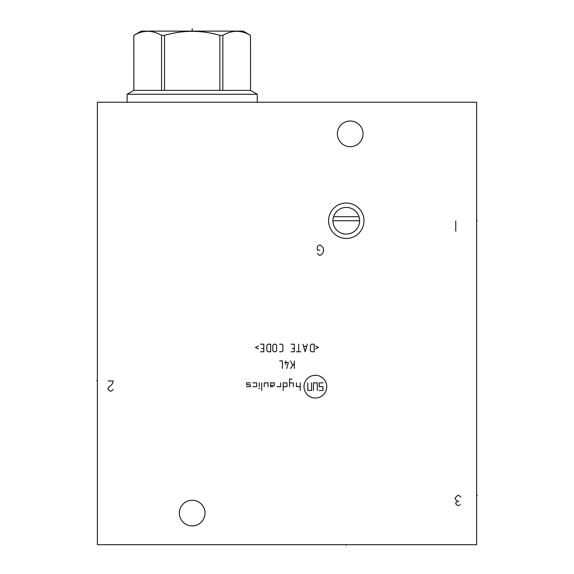 <?xml version="1.0" encoding="UTF-8"?>
<svg xmlns="http://www.w3.org/2000/svg" width="574" height="574" viewBox="0 0 574 574"><rect width="100%" height="100%" fill="white"/><g stroke="black" fill="none" stroke-linecap="round" stroke-linejoin="round"><path stroke-width="0.86" d="M476.621 102.229L97.379 102.229L97.379 544.69L476.621 544.69L476.621 102.229M328.593 220.746A17.701 17.701 0 0 1 346.287 203.045A17.701 17.701 0 0 1 363.988 220.746A17.701 17.701 0 0 1 346.287 238.447A17.701 17.701 0 0 1 328.593 220.746M179.353 513.084A12.829 12.829 0 0 1 192.19 500.255A12.829 12.829 0 0 1 205.018 513.084A12.829 12.829 0 0 1 192.19 525.913A12.829 12.829 0 0 1 179.353 513.084M337.376 133.835A12.829 12.829 0 0 1 350.205 121.006A12.829 12.829 0 0 1 363.041 133.835A12.829 12.829 0 0 1 350.205 146.664A12.829 12.829 0 0 1 337.376 133.835M359.475 222.734L359.625 220.746A13.338 13.338 0 0 1 346.287 234.084A13.338 13.338 0 0 1 332.949 220.746L333.099 222.734M333.286 223.717L333.551 224.692M333.889 225.654L334.298 226.587M334.786 227.498L335.977 229.205M336.673 229.987L337.426 230.712M337.842 231.071L339.083 231.968M339.973 232.492L340.899 232.944M341.846 233.317L343.79 233.848M344.787 233.998L345.785 234.07M346.782 234.077L347.779 233.998M349.753 233.625L350.728 233.324M351.683 232.944L352.608 232.492M353.498 231.968L354.352 231.372M355.155 230.712L355.909 229.987M356.605 229.205L357.789 227.498M358.276 226.587L358.693 225.654M359.03 224.692L359.288 223.717M358.642 215.716L358.219 214.791M357.731 213.894L356.562 212.237M356.519 212.193L355.858 211.454M355.815 211.411L355.048 210.687M354.23 210.034L353.369 209.438M352.472 208.929L351.546 208.491M350.606 208.125L349.652 207.838M349.358 207.766L348.698 207.63M347.736 207.487L346.768 207.415M345.806 207.415L344.845 207.487M343.883 207.63L341.975 208.125M341.035 208.491L340.109 208.929M339.212 209.438L338.351 210.034M337.526 210.687L336.766 211.411M336.694 211.483L334.85 213.894M334.355 214.791L333.939 215.716M333.594 216.663L358.987 216.663M332.949 220.746A13.338 13.338 0 0 1 346.287 207.408A13.338 13.338 0 0 1 359.625 220.746L332.949 220.746M133.871 90.383L250.529 90.383L250.501 35.358L243.197 31.125L141.182 31.125L133.85 35.358L133.871 90.383L127.112 94.265L257.26 94.265L257.26 102.229M127.112 94.265L127.112 102.229M133.871 35.358C143.098 29.999 152.325 29.999 161.552 35.358L164.508 35.358C182.963 29.999 201.417 29.999 219.871 35.358L222.827 35.358C232.054 29.999 241.281 29.999 250.501 35.358L250.529 90.383L257.26 94.265M161.552 90.383L161.552 35.358M164.508 90.383L164.508 35.358M219.871 90.383L219.871 35.358M222.827 90.383L222.827 35.358M346.287 544.69L346.287 545.3L346.287 544.69M476.621 495.319L477.238 495.319L476.621 495.319M476.621 220.746L477.238 220.746L476.621 220.746M317.343 253.507L319.237 255.193L320.5 255.193L321.763 254.354L323.026 252.668L323.657 250.135L323.026 247.609L320.5 245.084L319.237 245.084L317.974 245.923L317.343 246.77L317.343 250.135L319.869 250.135M315.377 398.047A11.38 11.38 0 0 0 326.757 386.668A11.38 11.38 0 0 0 315.377 375.288A11.38 11.38 0 0 0 304.005 386.668A11.38 11.38 0 0 0 315.377 398.047M276.883 386.668L280.679 386.668L280.679 382.872M283.204 386.668L287 386.668L287 382.872L283.204 382.872L283.204 390.456M292.058 379.084L289.526 379.084L289.526 386.668M293.321 386.668L293.321 382.872L289.526 382.872M296.421 382.872L296.421 386.668L300.209 386.668M300.209 382.872L300.209 390.456M270.569 385.405L274.358 385.405L274.358 382.872L270.569 382.872L270.569 386.668L273.095 386.668M268.036 386.668L268.036 382.872L264.248 382.872L264.248 386.668M261.715 382.872L261.715 390.456M259.19 382.872L259.19 386.668M259.663 388.562L258.716 388.562M252.869 386.668L256.657 386.668L256.657 382.872L252.869 382.872M246.547 386.668L250.343 386.668L250.343 384.774L246.547 384.774L246.547 382.872L250.343 382.872M313.483 390.456L313.483 382.872L317.279 382.872L317.279 390.456M311.589 382.872L311.589 390.456L307.793 390.456L307.793 382.872M319.173 390.456L322.968 390.456L322.968 386.668L319.173 386.668L319.173 382.872L322.968 382.872M294.311 360.881L294.311 368.465M294.311 363.407L290.523 368.465M292.69 365.215L290.523 360.881M285.823 360.881L285.823 364.669M286.727 368.465L288.356 362.503L284.561 362.503M282.394 368.465L282.394 360.881L279.689 360.881M315.621 348.884L318.513 347.442L315.621 346M314.179 344.192L311.474 344.192L310.391 345.275L310.391 350.692L311.474 351.776L314.179 351.776L314.179 344.192M302.986 344.192L305.153 351.776L307.32 344.192M306.595 346.359L303.703 346.359M298.645 344.192L298.645 351.776M300.812 351.776L296.478 351.776M291.061 351.776L294.311 351.776L294.311 344.192L291.061 344.192M292.144 348.526L294.311 348.526M279.689 351.776L281.856 351.776L282.939 350.692L282.939 345.275L281.856 344.192L279.689 344.192M276.618 345.275L275.534 344.192L273.906 344.192L272.822 345.275L272.822 350.692L273.906 351.776L275.534 351.776L276.618 350.692L276.618 345.275M270.655 344.192L267.95 344.192L266.867 345.275L266.867 350.692L267.95 351.776L270.655 351.776L270.655 344.192M260.546 351.776L263.796 351.776L263.796 344.192L260.546 344.192M261.629 348.526L263.796 348.526M258.379 346L255.487 347.442L258.379 348.884M108.12 380.978L113.178 380.978L112.547 383.504L111.284 385.19L108.12 387.723L108.12 389.409L110.014 391.095L111.284 391.095L113.178 389.409M460.822 497.07L458.927 495.384L457.665 495.384L455.132 497.916L455.132 498.756L456.395 500.442L457.665 501.281L455.763 502.968L455.763 503.814L457.665 505.5L458.927 505.5L460.19 504.654M458.927 501.281L457.665 501.281M455.763 231.179L455.763 221.062M97.379 380.727L96.762 380.727L97.379 380.727M192.19 28.7L192.19 31.125M133.85 90.383L133.85 35.358"/></g></svg>
